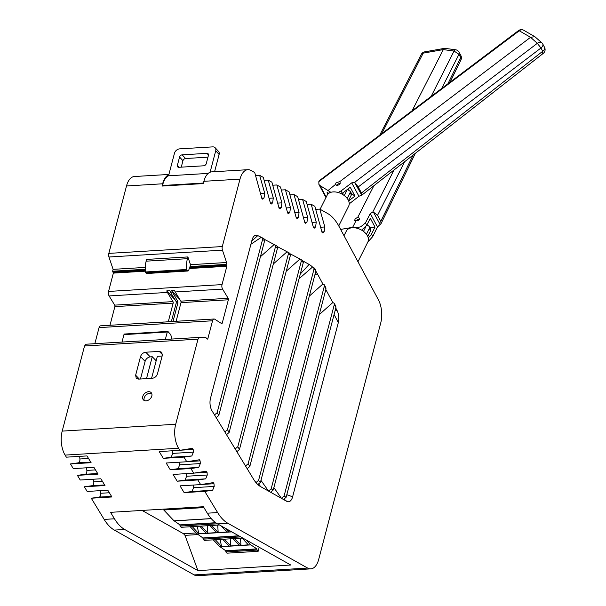 <?xml version="1.0" encoding="UTF-8"?>
<svg xmlns="http://www.w3.org/2000/svg" width="606" height="606" viewBox="0 0 606 606"><rect width="100%" height="100%" fill="white"/><g stroke="black" fill="none" stroke-linecap="round" stroke-linejoin="round"><path stroke-width="0.91" d="M321.907 231.916L324.157 231.78L324.846 226.977L319.794 209.093L327.467 213.403A48.26 24.937 -93.4 0 1 338.996 226.379L378.341 299.69A19.437 10.044 -93.4 0 1 380.735 322.953L318.695 559.414A19.294 9.969 -93.4 0 1 310.833 568.86A19.294 9.969 -93.4 0 1 307.636 568.064L227.848 523.258A48.139 24.869 -93.4 0 1 217.637 512.57L204.767 491.375L212.63 490.269L214.206 486.429L213.986 483.724L213.267 482.618L200.654 484.611L197.829 479.952L205.692 478.846L207.267 475.006L207.047 472.294L206.328 471.188L193.715 473.18L190.89 468.521L198.753 467.415L200.328 463.582L200.109 460.871L199.389 459.765L186.777 461.757L183.951 457.098L191.814 455.992L193.39 452.152L193.17 449.447L192.45 448.334L179.838 450.334L178.573 448.251A19.294 9.969 -93.4 0 1 175.687 424.261L62.198 431.101A19.294 9.969 -93.4 0 0 65.092 455.091L66.357 457.166L86.991 455.924L91.097 462.689L70.463 463.938L73.296 468.597L93.93 467.355L98.036 474.119L77.401 475.362L80.234 480.02L100.869 478.778L104.974 485.542L84.34 486.785L87.173 491.451L107.807 490.201L111.913 496.973L91.279 498.215L104.156 519.41A48.139 24.869 -93.4 0 0 114.367 530.098L194.155 574.905A19.294 9.969 -93.4 0 0 197.351 575.7L310.833 568.86M324.157 231.78L322.884 232.954L322.028 232.356L314.862 206.32L311.196 204.267L316.256 222.152L315.567 226.955L314.294 228.136L313.438 227.53L306.272 201.495L302.606 199.442L307.659 217.327L306.977 222.129L305.704 223.311L304.848 222.705L297.682 196.67L294.016 194.617L299.069 212.501L298.387 217.304L297.114 218.486L296.258 217.887L289.085 191.844L285.426 189.792L290.479 207.676L289.797 212.486L288.517 213.66L287.668 213.062L280.495 187.019L276.836 184.966L281.888 202.851L281.207 207.661L279.927 208.835L279.078 208.237L271.905 182.194L268.246 180.141L273.298 198.026L272.617 202.836L271.337 204.01L270.488 203.411L263.315 177.376L259.656 175.316L264.708 193.2L264.027 198.01L262.746 199.185L261.898 198.586L254.725 172.551L251.051 170.483A19.286 9.961 -93.4 0 0 247.854 169.688L211.744 171.862A19.286 9.961 -93.4 0 0 210.1 172.233L215.728 150.773L219.114 154.462L214.592 171.695M175.687 424.261L198.01 339.163L199.563 337.383L205.782 337.512L207.29 339.148L207.79 338.898L212.547 320.771A3.621 1.871 -93.4 0 1 214.016 318.998A3.621 1.871 -93.4 0 1 214.683 319.188L221.546 323.536A1.204 0.621 -93.4 0 0 221.766 323.604A1.204 0.621 -93.4 0 0 222.258 323.013L228.348 299.788A1.204 0.621 -93.4 0 0 228.167 298.288L222.576 289.107A3.621 1.871 -93.4 0 1 222.031 284.6L226.841 266.269L226.099 264.39L226.591 262.512L222.447 250.164A3.621 1.871 -93.4 0 1 222.304 246.551L239.991 179.134A19.286 9.961 -93.4 0 1 247.854 169.688M198.01 339.163L84.529 345.996L85.999 344.223L199.563 337.383M335.769 308.068L337.072 310.484A10.347 5.348 -93.4 0 1 338.315 322.604L292.615 496.806A10.12 5.227 -93.4 0 1 286.812 501.351L260.769 486.724A34.277 17.71 -93.4 0 1 257.838 484.565A34.277 17.71 -93.4 0 1 255.974 482.596A34.277 17.71 -93.4 0 1 254.914 481.247A34.277 17.71 -93.4 0 1 253.497 479.119L212.024 410.815A10.12 5.227 -93.4 0 1 210.509 398.233L251.982 240.15A10.12 5.227 -93.4 0 1 253.869 236.363A10.12 5.227 -93.4 0 1 257.785 235.605L261.966 237.643L262.58 239.468L264.648 240.635L264.042 238.809L261.966 237.643M264.602 239.438L274.866 244.892L275.48 246.718L277.556 247.884L276.942 246.051L274.866 244.885M277.503 246.68L287.767 252.134L288.38 253.959L290.456 255.126L289.842 253.3L287.767 252.134M290.403 253.929L300.667 259.376L301.28 261.209L303.356 262.368L302.742 260.542L300.667 259.376M303.311 261.171L309.121 264.436A34.284 17.71 -93.4 0 1 312.522 267.049L313.711 267.443L314.037 268.996A31.868 16.468 -93.4 0 1 315.877 271.064L260.444 482.353A31.868 16.46 -93.4 0 1 258.58 480.391L314.037 268.996M315.847 271.177A34.284 17.71 -93.4 0 1 317.309 273.654L322.869 284.017L324.263 284.722L324.369 286.047L325.967 289.032L273.245 489.996L271.17 488.83L268.541 491.095L260.966 480.361M325.831 289.539L332.808 302.545L334.201 303.25L334.307 304.576L335.906 307.56L286.146 497.238L284.07 496.072L281.449 498.337L273.867 487.603M93.566 479.217L93.786 481.846A3.644 1.879 -93.4 0 1 92.21 485.686L84.34 486.785M86.628 467.794L86.847 470.415A3.591 1.856 -93.4 0 1 85.272 474.256L77.401 475.362M79.689 456.363L79.909 458.992A3.644 1.879 -93.4 0 1 78.333 462.832L70.463 463.938M84.529 345.996L62.198 431.101M212.547 320.771L99.058 327.611L94.839 343.693M99.058 327.611A3.621 1.871 -93.4 0 1 100.535 325.839L158.825 322.324A3.621 1.871 -93.4 0 1 159.136 322.354M109.981 325.27L114.867 306.628A1.204 0.621 -93.4 0 0 114.685 305.129L109.095 295.94A3.621 1.871 -93.4 0 1 108.55 291.441L113.36 273.109L112.618 271.23L113.11 269.352L108.959 257.005A3.621 1.871 -93.4 0 1 108.822 253.384L126.51 185.966A19.286 9.961 -93.4 0 1 134.365 176.528L168.907 174.445M100.505 490.64L100.725 493.269A3.591 1.856 -93.4 0 1 99.149 497.109L91.279 498.215M193.715 473.18L173.081 474.43L177.194 481.194L197.829 479.952M186.777 461.757L166.142 462.999L170.256 469.764L190.89 468.521M179.838 450.334L159.204 451.576L163.317 458.341L183.951 457.098M142.031 510.426L183.504 533.719L185.012 535.356L197.927 570.61L290.782 565.019L217.531 523.879A48.139 24.869 -93.4 0 1 207.32 513.191L203.396 506.73L110.542 512.328L114.466 518.789L104.156 519.41M200.654 484.611L180.02 485.853L184.133 492.617L204.767 491.375M177.194 481.194L185.057 480.088L186.633 476.248L207.267 475.006M186.633 476.248L186.421 473.619M170.256 469.764L178.119 468.665L198.753 467.415M178.119 468.665L179.694 464.825L179.482 462.196M163.317 458.341L171.18 457.235L172.755 453.394L193.39 452.152M172.755 453.394L172.543 450.773M162.332 355.298L157.446 373.91C156.545 376.447 154.803 377.909 152.235 378.311L138.676 379.121L136.252 378.288L135.638 375.22L140.524 356.608C141.425 354.078 143.167 352.609 145.735 352.215L159.295 351.397L161.719 352.23L162.332 355.298M142.751 396.536A5.31 3.841 137.4 0 1 146.523 392.211A5.31 3.841 137.4 0 1 151.197 392.665A5.31 3.841 137.4 0 1 151.826 395.991A5.31 3.841 137.4 0 1 148.061 400.316A5.31 3.841 137.4 0 1 143.38 399.854A5.31 3.841 137.4 0 1 142.751 396.536M163.264 322.104L166.362 321.922A3.621 1.871 -93.4 0 1 166.665 321.854L214.016 318.998M162.59 322.324L158.522 322.392A3.621 1.871 -93.4 0 1 158.825 322.324M176.111 321.286L180.997 302.644A1.204 0.621 -93.4 0 0 180.815 301.144L175.225 291.956A3.621 1.871 -93.4 0 1 174.634 290.38L171.536 290.562L177.725 301.334L177.899 302.833L173.013 321.468M168.271 321.756L173.157 303.121A1.204 0.621 -93.4 0 0 172.975 301.614L167.385 292.433A3.621 1.871 -93.4 0 1 166.794 290.85L175.187 299.978M172.127 292.145L170.475 292.243L169.892 290.668L166.794 290.85M146.894 273.412A1.204 0.621 -93.4 0 1 146.682 273.503A1.204 0.621 -93.4 0 1 146.357 273.351L187.625 270.867A1.204 0.621 86.6 0 0 187.951 271.011A1.204 0.621 86.6 0 0 188.163 270.927A3.431 1.773 86.6 0 0 188.852 269.837L189.466 267.837L190.307 268.716L190.564 267.723L189.989 266.572L190.489 264.686L187.883 256.929L146.614 259.421L146.152 261.171A16.71 8.636 -93.4 0 0 145.508 271.973L186.777 269.481A1.204 0.621 86.6 0 0 187.118 270.352L145.849 272.836A1.204 0.621 -93.4 0 1 145.508 271.973M226.591 262.512L190.489 264.686M145.304 267.413L113.11 269.352M162.4 186.042L162.544 185.504A18.589 9.605 -93.4 0 1 168.551 175.793L168.832 174.725A19.286 9.961 -93.4 0 0 162.62 183.792L162.022 186.065L203.29 183.58L203.881 181.308A19.286 9.961 -93.4 0 1 210.1 172.233M315.688 209.335L319.794 209.093M255.558 175.566L259.656 175.316M264.148 180.391L268.246 180.141M272.738 185.216L276.836 184.966M281.328 190.034L285.426 189.792M289.918 194.859L294.016 194.617M298.508 199.685L302.606 199.442M307.098 204.51L311.196 204.267M261.777 198.147L264.027 198.01M270.367 202.972L272.617 202.836M278.957 207.79L281.207 207.661M287.547 212.615L289.797 212.486M296.137 217.44L298.387 217.304M303.439 217.577L307.659 217.327M313.317 227.091L315.567 226.955M197.927 570.61L124.684 529.477A48.139 24.869 -93.4 0 1 114.466 518.789M184.133 492.617L191.996 491.511L212.63 490.269M191.996 491.511L193.572 487.678L193.359 485.05M335.103 310.605L337.072 310.484M338.315 322.604L334.095 314.461M334.224 303.288L335.8 306.227L335.906 307.56M319.241 314.65L332.808 302.545M324.286 284.759L325.861 287.698L325.967 289.032M309.302 296.122L322.869 284.017M313.711 267.443L315.65 269.617L315.877 271.064M299.061 278.73L312.522 267.049M286.237 271.2L299.781 259.194M273.336 263.951L286.873 251.945M260.436 256.709L273.973 244.703M251.755 241.014L257.785 235.605M250.892 244.279L261.072 237.454M264.648 240.635L218.796 415.413L216.175 417.655M214.516 414.921L217.137 412.678L262.58 239.468M277.556 247.884L229.136 432.434L226.515 434.684M224.856 431.942L227.47 429.699L275.48 246.718M290.456 255.126L239.468 449.455L236.855 451.705M235.189 448.963L237.81 446.72L288.38 253.959M303.356 262.368L249.808 466.476L247.187 468.726M245.528 465.984L248.149 463.742L301.28 261.209M254.02 479.944L255.974 482.596L258.58 480.391M257.838 484.565L260.444 482.353M270.617 492.254L273.245 489.996M283.517 499.503L286.146 497.238M284.259 499.329L286.812 501.351M286.812 494.678L292.615 496.806M102.414 481.323L93.786 481.846M97.664 473.513L85.272 474.256M88.537 458.469L79.909 458.992M111.542 496.359L99.149 497.109M140.471 379.015L145.107 361.358A4.825 3.424 -44 0 1 150.258 356.896L152.257 356.737L156.174 360.79M151.568 378.349L157.34 356.351L162.15 355.98M151.758 393.567A5.31 3.841 -42.6 0 0 144.16 398.074A5.31 3.841 -42.6 0 0 144.236 400.49M122.003 342.057L123.957 334.61L124.798 334.186M165.332 339.443L167.286 332.005L123.957 334.61M171.475 339.072L171.778 337.943L170.665 334.535L167.779 331.414L124.45 334.02M168.127 331.58L167.286 332.005M179.929 299.69L171.536 290.562M170.475 292.243L176.073 301.432L176.255 302.932L171.362 321.566M146.357 273.351L145.849 272.836M190.307 268.716L189.17 268.784M186.777 269.481A16.71 8.636 86.6 0 1 187.421 258.686L187.883 256.929M187.625 270.867L187.118 270.352M168.832 174.725L174.46 153.265A4.825 3.492 137.4 0 1 179.679 148.864L212.691 146.879A4.825 3.492 137.4 0 1 215.16 147.758A4.825 3.492 137.4 0 1 215.728 150.773M215.16 147.758L218.546 151.439A4.825 3.492 137.4 0 1 219.114 154.462M207.956 157.174L185.557 158.53A2.416 1.742 137.4 0 0 182.951 160.726L181.262 167.15M185.012 535.356L198.132 534.568M284.07 496.072L334.307 304.576M271.17 488.83L324.369 286.047M183.504 533.719L195.92 532.969M146.508 378.652L152.257 356.737M208.199 173.407L168.551 175.793M182.171 154.841A2.416 1.742 137.4 0 0 179.565 157.045L177.384 165.34A2.416 1.742 137.4 0 0 177.672 166.855A2.416 1.742 137.4 0 0 178.906 167.294L203.661 165.802A2.416 1.742 137.4 0 0 206.275 163.605L208.449 155.303A2.416 1.742 137.4 0 0 208.161 153.795A2.416 1.742 137.4 0 0 206.934 153.348L182.171 154.841L185.557 158.53M162.544 185.504L203.427 183.042M219.516 524.993L181.171 527.303L180.043 526.076L179.921 524.879L174.24 520.887M174.02 520.827L163.794 510.01L164.029 509.101M163.794 510.01L203.919 507.593M246.331 540.052L250.725 544.832L256.891 548.869L257.012 550.066L258.141 551.301L259.194 547.279M258.141 551.301L226.985 553.172L225.856 551.945L225.735 550.748L220.061 546.756M219.834 546.695L213.259 539.848M242.794 538.067L204.222 540.393L203.086 539.166L202.965 537.969L197.291 533.977M197.071 533.916L190.208 526.758M179.921 524.879L215.713 522.72M222.75 539.279L228.962 546.036L221.538 546.483L220.13 539.431M215.319 539.726L221.538 546.483M242.142 538.105L248.362 544.87L240.93 545.317L240.521 538.204M234.719 538.552L240.93 545.317M224.402 539.181L230.613 545.938L230.204 538.825M233.068 538.658L239.279 545.415L230.613 545.938M225.735 550.748L256.891 548.869M221.304 526L226.833 532.007L218.168 532.53L217.736 525.099M211.668 525.47L218.168 532.53M224.902 528.023L228.485 531.909L228.371 529.97M231.507 531.727L228.485 531.909M210.017 525.569L216.516 532.629L207.85 533.151L207.419 525.72M201.351 526.091L207.85 533.151M199.7 526.19L206.199 533.25L198.768 533.704L197.298 526.334M192.269 526.637L198.768 533.704M202.965 537.969L238.772 535.81M347.336 189.473L344.284 195.564M348.655 200.919L354.972 196.071L350.238 187.246L343.435 192.473L342.488 194.359M343.435 192.473L342.337 193.314L341.049 190.92L351.73 182.845L354.555 182.406L361.782 195.193M341.579 193.859L342.337 193.314M347.299 189.549A10.741 6.128 151.8 0 1 348.488 190.148L350.344 191.428A3.621 2.068 151.8 0 1 350.124 192.602L347.2 198.435M336.61 185.307A2.659 1.515 151.8 0 1 337.436 184.429A2.659 1.515 151.8 0 1 340.117 183.55M350.344 191.428L351.586 193.738A3.621 2.068 -28.2 0 1 351.366 194.92L348.518 200.601M320.104 209.267L327.126 195.238A12.067 7.704 26.6 0 1 333.232 191.905A12.067 7.704 26.6 0 1 345.443 196.533A12.067 7.704 26.6 0 1 348.7 206.048L338.746 225.917M361.403 195.193L358.941 196.276L349.238 203.843M523.796 30.3A4.825 4.825 0 0 0 518.478 30.626A4.825 1.106 -127 0 1 519.251 30.777L530.561 37.299L534.856 36.686L523.796 30.3A4.825 4.121 120 0 0 519.251 30.777L318.817 181.633L318.915 184.459L320.021 185.58L330.853 192.322M328.732 193.367L326.952 192.117L327.982 194.026M318.817 181.633L319.938 180.209L518.478 30.626M534.856 36.686L541.726 42.715A4.825 3.03 131.7 0 0 537.317 43.321L354.555 182.406M355.139 182.838L358.214 186.959L540.961 48.01A4.825 2.75 151.8 0 0 542.771 44.041L544.529 47.306A4.825 2.75 151.8 0 1 542.711 51.283L540.961 48.01L537.317 43.321L530.561 37.299L339.686 181.702L336.436 182.565L335.792 183.148L335.58 184.807L337.61 185.338L339.231 184.678L340.171 183.391L340.049 182.156M358.214 186.959L361.449 192.996L361.403 195.185M544.529 47.306A4.825 4.825 0 0 1 543.249 53.396L361.782 195.185M328.27 190.337L335.33 184.557M338.125 192.488L341.049 190.92M351.586 193.738L354.972 196.071M365.865 226.682L363.502 231.394M367.736 236.431L370.584 230.742A3.621 2.068 -28.2 0 0 370.683 229.22L369.44 226.902A3.621 2.068 151.8 0 0 369.319 226.72L368.63 225.864A10.741 6.121 -28.2 0 0 366.713 225.379M369.44 226.902A3.621 2.068 151.8 0 1 369.342 228.432L366.418 234.264M355.995 220.902A2.659 1.515 151.8 0 1 359.411 219.387M344.011 235.726L346.344 231.068A12.067 7.704 26.6 0 1 352.45 227.735A12.067 7.704 26.6 0 1 364.66 232.363A12.067 7.704 26.6 0 1 367.918 241.87L357.972 261.731M340.64 229.432L352.654 227.318L357.676 227.561L360.843 226.735L365.479 222.902L370.266 213.524L372.705 212.168L373.675 212.32L377.561 215.289L380.803 221.326L381 223.72L377.477 226.955L372.781 236.507L367.834 242.052M424.745 51.843A4.825 4.825 0 0 0 421.291 54.388A4.825 3.098 -152.8 0 1 423.23 53.131L443.312 49.594L444.675 48.328L424.745 51.843A4.825 2.818 80 0 0 423.23 53.131L381.727 133.653M444.675 48.328L455.5 49.753A4.825 1.75 97.7 0 0 454.045 51.056L431.124 96.437M441.683 88.476L458.984 54.275A4.825 2.75 151.8 0 0 459.106 52.252L460.855 55.517A4.825 2.75 151.8 0 1 460.734 57.54L458.984 54.275L454.045 51.056L443.312 49.594L412.11 110.762M373.516 212.274L380.189 224.606M368.213 237.757A8.446 4.818 -28.2 0 0 371.493 234.121L375.023 227.083L370.289 218.258L366.759 225.296L365.479 222.902M352.654 227.318L355.934 220.895L358.267 220.478L359.388 219.433L359.403 218.221L357.767 217.289L355.177 218.804L354.608 220.516M372.705 212.168L393.938 170.134M373.788 185.891L357.767 217.289M354.525 220.069L355.934 220.895M369.713 227.424L375.023 227.083M361.812 229.977L366.759 225.296M307.636 568.064L194.155 574.905M178.573 448.251L65.092 455.091M217.637 512.57L207.32 513.191M185.057 480.088L205.692 478.846M194.564 473.051L207.047 472.294M179.694 464.825L200.328 463.582M187.625 461.62L200.109 460.871M171.18 457.235L191.814 455.992M180.686 450.197L193.17 449.447M199.404 337.398L86.082 344.223M207.79 338.898L207.093 338.936M222.258 323.013L220.849 323.096M228.348 299.788L180.997 302.644M228.167 298.288L180.815 301.144M222.576 289.107L175.225 291.956M222.031 284.6L108.55 291.441M167.385 292.433L109.095 295.94M226.841 266.269L190.367 268.466M145.425 271.17L113.36 273.109M226.727 265.61L190.549 267.784M145.372 270.511L113.239 272.442M226.22 265.057L190.11 267.231M145.342 269.928L112.731 271.889M226.099 264.39L189.989 266.572M222.447 250.164L108.959 257.005M222.304 246.551L108.822 253.384M239.991 179.134L203.881 181.308M162.62 183.792L126.51 185.966M260.482 193.458L264.708 193.2M269.072 198.283L273.298 198.026M277.662 203.108L281.888 202.851M286.259 207.934L290.479 207.676M294.849 212.759L299.069 212.501M304.727 222.266L306.977 222.129M312.029 222.402L316.256 222.152M320.619 227.227L324.846 226.977M124.684 529.477L114.367 530.098M227.848 523.258L217.531 523.879M193.572 487.678L214.206 486.429M201.503 484.474L213.986 483.724M317.309 273.654L314.779 275.26M300.303 273.995L309.121 264.436M218.796 415.413L217.137 412.678M229.136 432.434L227.47 429.699M239.468 449.455L237.81 446.72M249.808 466.476L248.149 463.742M258.838 484.277L260.769 486.724M104.603 484.936L92.21 485.686M95.475 469.9L86.847 470.415M90.726 462.083L78.333 462.832M173.157 303.121L114.867 306.628M172.975 301.614L114.685 305.129M145.311 269.261L112.618 271.23M109.353 492.754L100.725 493.269M162.453 354.661L159.295 351.397M150.258 356.896L145.735 352.215M145.107 361.358L140.524 356.608M139.365 379.083L135.638 375.22M176.073 301.432L177.725 301.334M187.421 258.686L146.152 261.171M176.255 302.932L177.899 302.833M206.934 153.348L208.502 155.06M179.565 157.045L182.951 160.726M177.384 165.34L179.164 167.279M180.043 526.076L217.433 523.826M179.861 525.084L215.978 522.91M211.221 518.584L173.748 520.842M250.725 544.832L219.569 546.71M225.682 550.96L256.838 549.081M225.856 551.945L257.012 550.066M231.681 531.826L196.798 533.931M202.912 538.173L239.105 535.992M203.086 539.166L240.711 536.901M351.366 194.92L350.124 192.602M320.021 185.58L326.195 197.094M330.088 192.602L329.429 191.367M542.711 53.366L542.711 51.283L361.449 192.996M358.934 196.276L351.73 182.845M347.897 189.042L348.488 190.148M370.584 230.742L369.342 228.432M460.855 55.517A4.825 4.825 0 0 1 460.939 59.918L460.734 57.54L447.932 83.772M380.803 221.326L413.095 155.151M377.47 226.955L370.266 213.524M371.493 234.121L372.781 236.507M404.619 161.779L377.561 215.289M163.567 322.036L161.923 322.134M146.682 273.503L187.951 271.011M211.282 518.653L173.892 520.91M250.861 544.9L219.705 546.779M231.803 531.894L196.942 533.992M318.915 184.459L325.952 197.579M542.771 44.041A4.825 4.825 0 0 0 541.726 42.715M460.939 59.918L450.091 82.143M415.307 153.424L381 223.72M421.291 54.388L379.75 135.138M459.106 52.252A4.825 4.825 0 0 0 455.5 49.753"/></g></svg>
